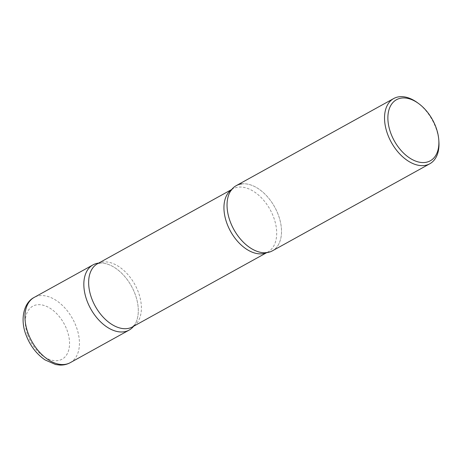 <?xml version="1.0" encoding="UTF-8"?>
<svg xmlns="http://www.w3.org/2000/svg" width="462" height="462" viewBox="0 0 462 462"><rect width="100%" height="100%" fill="white"/><g stroke="black" fill="none" stroke-linecap="round" stroke-linejoin="round"><path stroke-width="0.35" stroke-dasharray="2.31 1.73" d="M133.628 326.259A37.278 23.308 61 0 0 135.354 294.791A37.278 23.308 61 0 0 98.683 263.086A37.278 23.308 -119 0 1 98.747 263.074A37.278 23.308 -119 0 1 101.045 262.976A37.278 23.308 -119 0 1 131.462 286.203A37.278 23.308 -119 0 1 134.979 324.318A37.278 23.308 -119 0 1 133.628 326.259M272.314 250.889A37.278 23.308 61 0 0 278.557 215.575A37.278 23.308 61 0 0 236.226 185.655M438.9 141.632A37.278 23.308 61 0 0 436.047 128.453A37.278 23.308 61 0 0 417.302 102.593M241.949 183.864A37.278 23.308 -119 0 1 278.557 215.575A37.278 23.308 -119 0 1 266.591 252.679M70.247 362.67A37.278 23.308 61 0 0 76.49 327.356A37.278 23.308 61 0 0 34.159 297.43M27.697 334.881A30.284 18.936 61 0 0 57.432 360.643A30.284 18.936 61 0 0 67.152 330.503A30.284 18.936 61 0 0 37.416 304.741A30.284 18.936 61 0 0 27.697 334.881M231.583 189.657A36.1 22.569 -119 0 1 232.848 188.866A36.1 22.569 -119 0 1 238.392 187.133A36.1 22.569 -119 0 1 272.13 213.635A36.1 22.569 -119 0 1 267.793 252.044A36.1 22.569 -119 0 1 266.459 252.697M101.045 262.976L97.546 263.715A36.1 22.569 -119 0 1 103.09 261.977A36.1 22.569 -119 0 1 136.833 288.479A36.1 22.569 -119 0 1 132.496 326.888L134.979 324.318M230.365 191.441L232.848 188.866L231.71 189.495M264.299 252.783L267.793 252.044L266.661 252.674"/><path stroke-width="0.69" d="M86.787 300.179A37.278 23.308 61 0 0 129.112 330.105A37.278 23.308 61 0 0 133.628 326.259A37.278 23.308 -119 0 1 123.389 331.895A37.278 23.308 -119 0 1 86.804 300.231A37.278 23.308 -119 0 1 98.683 263.086A37.278 23.308 61 0 0 93.024 264.865A37.278 23.308 61 0 0 86.787 300.179M418.566 103.511L417.302 102.593A37.278 23.308 61 0 0 393.716 98.533L236.226 185.655A37.278 23.308 61 0 0 229.989 220.969A37.278 23.308 61 0 0 272.314 250.889L429.804 163.767A37.278 23.308 61 0 0 438.9 141.632L438.796 140.073A34.91 21.829 61 0 0 436.122 127.731A34.91 21.829 61 0 0 418.566 103.511A34.91 21.829 61 0 0 393.127 102.31A34.91 21.829 61 0 0 390.638 132.779A34.91 21.829 61 0 0 420.333 162.364A34.91 21.829 61 0 0 438.796 140.073M393.716 98.533A37.278 23.308 61 0 0 387.479 133.847A37.278 23.308 61 0 0 429.804 163.767M266.591 252.679A37.278 23.308 -119 0 1 264.299 252.783A37.278 23.308 -119 0 1 233.876 229.55A37.278 23.308 -119 0 1 230.365 191.441A37.278 23.308 -119 0 1 241.949 183.864M70.247 362.67C67.03 364.414 63.542 365.217 59.783 365.067L55.579 364.518L45.039 359.915C36.313 353.88 29.932 345.443 25.889 334.598C20.022 319.392 23.678 302.645 34.159 297.43A37.278 23.308 61 0 0 27.916 332.744A37.278 23.308 61 0 0 70.247 362.67L129.112 330.105M266.459 252.697A36.1 22.569 -119 0 1 262.254 253.777A36.1 22.569 -119 0 1 229.008 228.349A36.1 22.569 -119 0 1 231.583 189.657M266.661 252.674L132.496 326.888A36.1 22.569 -119 0 1 126.952 328.621A36.1 22.569 -119 0 1 93.209 302.125A36.1 22.569 -119 0 1 97.546 263.715L231.71 189.495M34.159 297.43L93.024 264.865"/></g></svg>
